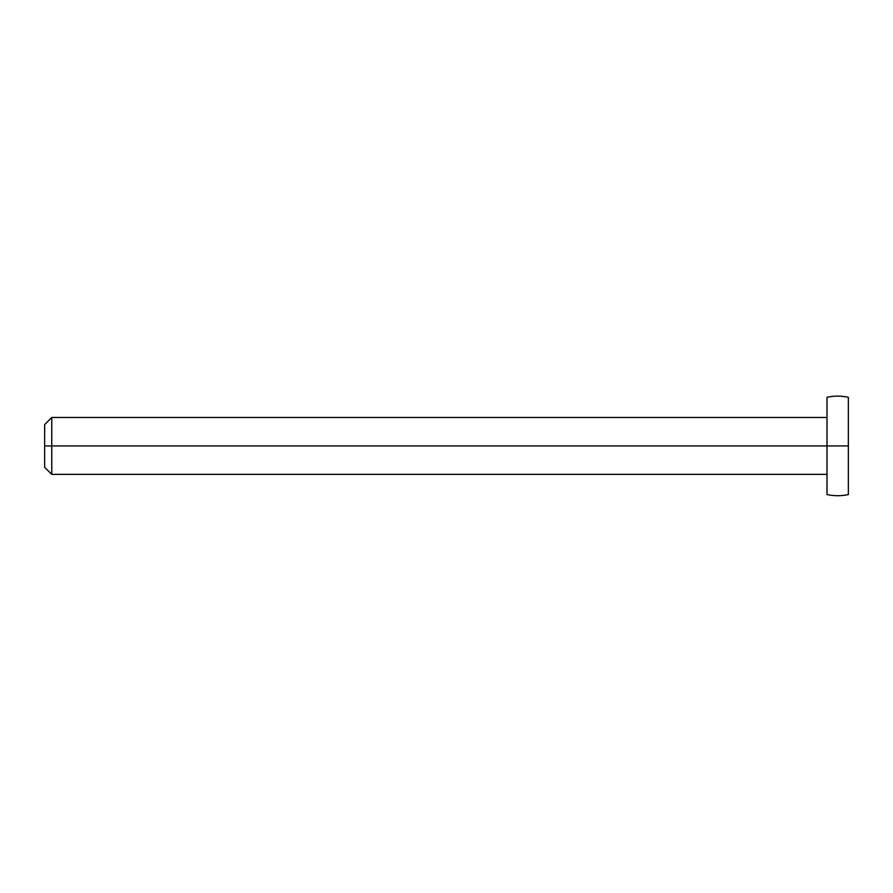 <?xml version="1.0" encoding="UTF-8"?>
<svg xmlns="http://www.w3.org/2000/svg" width="893" height="893" viewBox="0 0 893 893"><rect width="100%" height="100%" fill="white"/><g stroke="black" fill="none" stroke-linecap="round" stroke-linejoin="round"><path stroke-width="0.67" stroke-dasharray="4.46 3.35" d="M44.65 467.262L44.65 445.92L51.761 445.92L51.761 474.373L51.761 445.92L827.007 445.92L827.007 397.296L827.007 474.373L827.007 417.477L827.007 445.92L51.761 445.92L51.761 417.477L51.761 445.92L44.65 445.92L44.65 467.262M848.35 397.296L848.35 445.92L827.007 445.92L827.007 494.555L827.007 417.477L827.007 445.92L848.35 445.92L848.35 494.555L848.35 397.296M44.65 424.588L44.65 445.92L44.65 424.588"/><path stroke-width="1.34" d="M848.35 494.555L848.35 445.92L827.007 445.92L827.007 494.555A49.785 49.785 0 0 0 848.35 494.555A49.785 49.785 0 0 1 827.007 494.555L827.007 445.92L848.35 445.92L848.35 397.296A49.785 49.785 0 0 0 827.007 397.296A49.785 49.785 0 0 1 848.35 397.296L848.35 494.555M44.65 445.92L44.65 467.262L44.65 424.588L44.65 445.92L51.761 445.92L44.65 445.92M827.007 474.373L51.761 474.373L51.761 445.92L51.761 474.373L44.65 467.262M827.007 397.296L827.007 445.92L51.761 445.92L827.007 445.92L827.007 397.296M44.65 424.588L51.761 417.477L51.761 445.92L51.761 417.477L827.007 417.477"/></g></svg>
